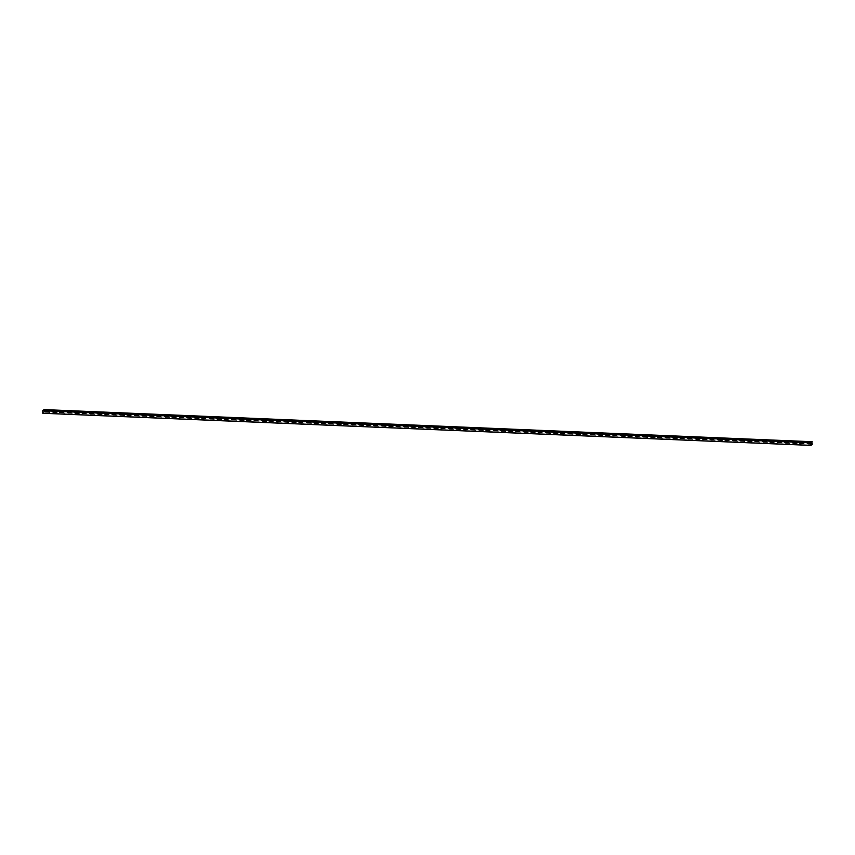 <?xml version="1.0" encoding="UTF-8"?>
<svg xmlns="http://www.w3.org/2000/svg" width="855" height="855" viewBox="0 0 855 855"><rect width="100%" height="100%" fill="white"/><g stroke="black" fill="none" stroke-linecap="round" stroke-linejoin="round"><path stroke-width="0.64" stroke-dasharray="4.28 3.21" d="M812.207 442.869L44.107 410.742L44.075 409.598M42.814 413.275L44.15 412.206L44.118 411.063L43.231 411.447L44.107 410.742M812.25 444.333L44.15 412.206M811.833 443.168L44.118 411.063M811.342 443.895L43.242 411.768M811.331 443.574L43.231 411.447M810.839 445.337L812.122 444.311L812.1 443.264L811.235 443.553L812.058 441.811L44.107 409.695L42.825 410.731M812.058 441.811L810.775 442.847M812.09 442.858L44.139 410.742L44.107 409.695M42.889 413.221L44.171 412.185L44.15 411.137L43.284 411.437L44.139 410.742M812.122 444.311L44.171 412.185M812.1 443.264L44.15 411.137M811.245 443.948L43.295 411.832M811.235 443.553L43.284 411.437"/><path stroke-width="1.28" d="M812.218 443.189L811.331 443.574L812.186 441.725L44.075 409.598L42.75 410.667L42.814 413.275L810.925 445.402L812.25 444.333L811.833 443.168M812.186 441.725L810.85 442.794L42.75 410.667M810.85 442.794L810.925 445.402M810.775 442.847L42.825 410.731L42.889 413.221L810.839 445.337L810.775 442.847"/></g></svg>
